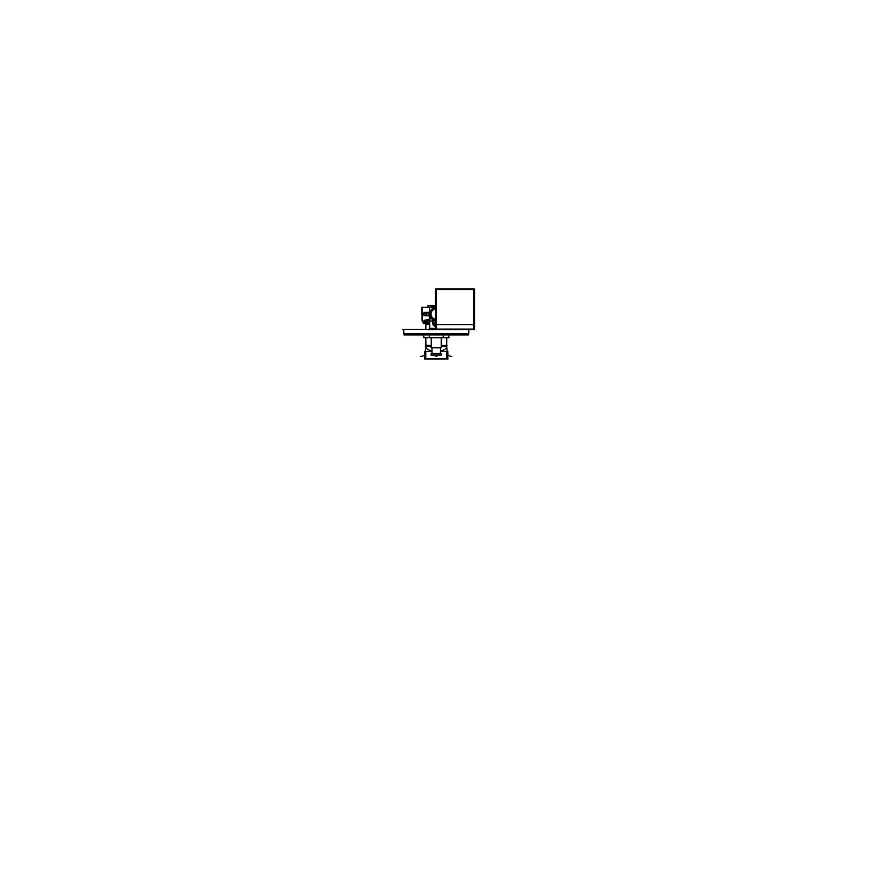 <?xml version="1.0" encoding="UTF-8"?>
<svg xmlns="http://www.w3.org/2000/svg" width="872" height="872" viewBox="0 0 872 872"><rect width="100%" height="100%" fill="white"/><g stroke="black" fill="none" stroke-linecap="round" stroke-linejoin="round"><path stroke-width="1.31" d="M424.544 320.286C422.048 321.07 422.048 321.07 424.544 320.286L424.719 322.204L424.511 320.307L430.125 318.978L424.511 320.307C422.844 320.896 422.844 320.896 424.511 320.307L424.719 322.204L425.427 321.975A1.504 0.676 -90 0 1 425.1 322.171C422.266 322.891 422.266 322.891 425.078 322.171L425.394 321.975A1.504 0.687 -90 0 1 425.078 322.171C422.266 322.891 422.266 322.891 425.078 322.171L425.427 321.975M427.531 319.839L427.956 320.678L424.719 322.193M434.267 306.781L433.482 307.118L434.267 306.781M434.888 307.184A4.12 4.12 0 0 1 435.499 307.02L434.877 307.184A4.131 4.131 0 0 1 435.499 307.02L435.368 307.042M432.839 320.395C432.599 324.21 433.733 326.172 436.251 326.302C433.733 326.172 432.599 324.21 432.839 320.395M424.348 312.405L429.362 312.318L424.544 312.405L423.748 313.222A0.752 0.752 0 0 1 424.544 312.405L424.479 312.405A0.752 0.752 89 0 0 423.748 313.059L423.748 313.059A0.752 0.752 0 0 1 424.479 312.405L424.479 312.405A0.752 0.752 89 0 0 423.748 313.059L423.748 315.097A0.752 0.752 0 0 0 424.479 315.74L423.748 314.923L424.479 315.74L426.68 315.784L426.67 314.977L426.68 315.784L429.362 315.828L426.561 315.784L426.55 314.966M423.748 313.157L429.362 313.07L426.626 313.113L426.648 312.361L426.626 315.032L423.748 314.999L426.626 315.032L426.626 313.113L423.748 313.157M433.133 321.899L435.499 325.725M431.248 345.388L425.765 345.356L431.248 345.356M446.606 345.486L441.254 345.388L446.573 345.519M429.743 324.373L425.765 324.406L429.743 324.406M446.104 345.803L445.963 346.402A25.005 25.005 0 0 0 446.104 345.803L446.704 346.391L445.963 346.391A25.005 25.005 0 0 0 446.104 345.803A25.005 24.961 90 0 1 445.941 346.402M426.397 345.803L426.539 346.402L426.397 345.803A25.005 25.005 0 0 0 426.539 346.402A25.005 25.005 0 0 1 426.397 345.803A25.005 25.005 0 0 0 426.539 346.402L426.528 346.391A25.005 25.005 0 0 1 426.397 345.803A25.005 24.961 90 0 0 426.561 346.402M431.248 337.769L431.259 347.819L431.248 337.769L431.248 347.819L441.254 347.819L441.254 337.769M423.792 334.957L423.792 337.704L423.792 334.957M448.709 334.957L448.709 337.769L448.709 334.957L448.677 337.769L443.194 337.769L443.194 334.957L443.205 337.704L449.2 337.704M443.205 337.769L443.205 334.903L443.205 337.769L443.205 334.957L443.205 337.769L429.297 337.769L429.307 334.957L429.297 337.704L423.302 337.704M446.747 346.642L446.747 346.642C446.431 348.647 444.328 350.097 440.447 350.98C444.328 350.097 446.431 348.647 446.747 346.642M432.043 350.98C428.174 350.097 426.07 348.647 425.754 346.642L425.754 346.642C426.07 348.647 428.174 350.097 432.043 350.98M425.373 356.735L425.754 351.492L425.373 356.735L424.708 356.735L424.708 358.741L425.754 358.741L424.708 358.741L424.708 356.735L425.373 356.735M446.747 351.492L447.794 358.741L425.776 358.741L425.754 352.146L425.754 358.741L446.726 358.741L446.747 352.146L446.747 358.741L447.794 358.741L446.747 351.492M432.043 347.819L432.043 353.531L432.043 347.819M440.447 347.819L440.447 353.531M431.248 353.585L431.248 355.089L431.248 353.585M441.254 353.585L441.254 355.089L441.254 353.585M423.748 314.498L421.993 314.498L421.993 307.326L429.362 307.195L422.244 307.326M423.748 313.648L422.07 313.648L422.07 320.82L422.855 320.842M425.078 320.122L424.457 320.297L424.664 322.215L425.383 322.03L425.078 320.122M425.176 320.188L425.351 322.03L427.912 321.583L427.52 319.806L425.155 320.198M430.114 318.934L427.465 319.817L427.945 320.743L429.362 320.351M432.25 307.14A8.001 8.001 0 0 1 434.943 306.181A8.001 8.001 0 0 0 432.25 307.14L434.965 306.17M433.907 307.118L430.092 307.184L434.202 306.835M434.866 306.323L433.831 307.184M435.183 306.127L433.079 307.129M423.073 322.727L425.089 322.182L423.073 322.727M429.743 322.182L424.599 322.182L429.743 322.182M429.743 323.534L423.748 323.534L423.748 322.869L429.743 322.869M429.743 323.479L423.247 323.479M429.743 324.482L426.201 324.482M422.244 321.103L422.244 307.042M427.923 307.217L427.923 305.756L435.499 305.756M435.499 307.184L429.362 307.184L429.362 320.961L435.455 320.961M435.499 307.489A6.627 6.627 0 0 0 435.499 320.656M430.561 329.158L429.7 329.158L429.743 320.961L429.743 328.733L435.499 328.733M426.713 313.179L429.362 313.124M426.528 313.179L426.55 312.372M429.362 312.972L426.528 312.972L426.528 315.163L429.362 315.163M426.68 312.372L426.67 313.179L426.68 312.372M426.713 315.097L423.748 315.097M424.544 315.74A0.752 0.752 0 0 1 423.748 314.934L424.49 312.405M426.713 313.059L423.748 313.059M429.82 315.838L424.381 315.74M425.492 312.383L427.095 312.361M427.095 315.795L425.492 315.762M428.501 312.329L426.899 312.361M426.899 315.784L428.501 315.817M432.806 320.307C431.858 323.741 433.035 325.877 436.327 326.695M433.122 321.288L435.499 325.681M435.499 328.45L429.482 328.45M435.499 319.414A5.396 5.396 0 0 1 435.499 308.732M427.978 320.613L429.362 320.613M424.958 322.182A1.504 0.676 -90 0 1 424.947 322.171L429.743 322.171M431.03 313.746A5.232 5.232 0 0 0 435.499 319.25M435.499 308.906A5.232 5.232 0 0 0 431.03 314.4M429.743 324.275L425.482 324.275M447.02 345.486L441.254 345.486M431.248 345.486L425.482 345.486M446.704 345.356L446.704 337.769L446.704 345.803L441.254 345.803M431.248 345.803L425.798 345.803L425.798 337.769L425.928 345.519M429.743 323.959L425.798 323.959L425.798 329.507L425.928 324.242M435.499 329.158L430.517 329.158M429.754 328.395L429.754 329.769L429.743 328.395L435.499 328.395L429.743 328.395L435.499 328.395L429.743 328.395L435.499 328.395L429.743 328.395L429.743 329.769M432.349 328.395L432.349 329.769M433.646 328.395L433.646 329.769M431.051 347.459L441.45 347.459M435.499 289.569L474.51 289.569M436.251 325.278L436.251 288.861M435.499 325.278L435.499 288.861L474.51 288.861L474.51 325.278M473.769 288.861L473.769 325.278M435.499 324.58L474.51 324.58M436.251 329.169L436.251 324.493M436.262 329.583L474.499 329.583L436.262 329.583M462.007 329.638L462.007 329.017L462.007 329.638M435.499 329.082L474.51 329.082L435.499 329.082M437.003 329.017L437.003 329.638L437.003 329.017M463.512 329.017L463.512 329.638L463.512 329.017M473.769 324.482L473.769 329.681M474.51 324.482L474.51 329.681L435.499 329.681L435.499 324.482L474.51 324.482M402.439 329.583L435.499 329.583M403.801 329.507L435.499 329.507M403.736 329.507L403.736 333.529L468.765 333.529L468.765 329.507M403.998 334.957L468.504 334.957M468.09 334.586L404.412 334.586M403.736 333.398A1.504 1.504 0 0 0 405.295 334.957A1.504 1.504 90 0 1 405.24 334.957M468.765 333.398A1.504 1.504 0 0 1 467.207 334.957M429.297 337.769L429.297 334.903L429.297 337.769L423.792 337.769L423.825 334.957M429.024 337.704L443.477 337.704M440.447 351.481L447.173 351.481L446.704 346.391M425.798 346.391L425.329 351.481L432.043 351.481M436.36 355.787A1.798 1.798 0 0 1 434.877 355.155M425.743 346.402L431.248 346.402M441.254 346.402L446.758 346.402M424.686 354.566L424.686 351.34L425.776 351.34L425.743 358.981L446.758 358.981L446.726 351.34L447.816 351.34L447.816 354.566M437.624 355.155A1.798 1.798 0 0 1 436.142 355.787M425.798 351.59L425.798 351.481A5.003 4.981 -90 0 1 420.664 356.485L420.969 356.485M446.704 351.59L446.704 351.481A5.003 4.981 -90 0 0 451.838 356.485L451.598 356.485M446.758 351.329C446.976 354.446 448.644 356.168 451.761 356.495L451.533 356.485M424.686 356.495L424.686 358.883L425.776 358.883M424.501 358.992L448.001 358.992M447.816 356.495L447.816 358.883L446.726 358.883M438.017 355.155L438.017 355.754L434.485 355.754L434.485 355.155M432.054 347.819L432.054 353.531M441.45 353.585L431.051 353.585M441.243 353.531L441.243 355.155L431.248 355.155L431.259 353.531L441.254 353.531L441.254 355.155L441.254 353.531M441.45 355.089L431.051 355.089M425.176 320.22L425.362 322.008L425.198 320.22M435.499 319.37A5.352 5.352 0 0 1 435.499 308.775M429.362 315.075L426.626 315.032L426.648 315.784L426.626 315.032L429.362 315.075M433.177 320.482C432.97 323.981 433.983 325.757 436.251 325.812M429.362 320.198L425.394 321.997A1.504 0.676 90 0 1 425.1 322.171A1.504 0.687 90 0 0 425.362 322.008A1.504 0.687 90 0 1 425.078 322.171A1.504 0.676 90 0 0 425.394 321.997M427.956 320.678L429.362 320.678L427.956 320.678M423.748 314.073L422.07 314.073M445.505 345.388L441.254 345.388M432.349 329.202L433.646 329.202M432.305 329.158L432.305 328.45M433.744 329.158L433.744 328.45M468.765 333.453L403.736 333.453L468.765 333.453M429.297 334.957L429.297 337.704M443.205 334.957L443.205 337.704M436.273 355.155L436.273 356.485M424.708 356.681L424.708 358.806M447.794 358.806L447.794 356.681M435.008 355.155A1.7 1.7 0 0 0 437.493 355.155A1.7 1.7 0 0 1 435.008 355.155M431.248 353.531L431.248 355.155L431.248 353.531M429.743 322.923L423.748 322.923L423.748 323.479M422.244 320.831L423.138 320.842L423.748 322.923M426.593 324.482L425.601 323.479M429.743 316.569L428.948 315.828M433.122 320.961L433.122 320.351M422.702 320.94L423.868 322.509M434.877 307.184L435.499 307.02M423.748 322.989L424.501 322.182M426.637 324.526L425.558 323.436M429.743 316.634L429.013 315.828M429.362 315.828L426.561 315.784M430.288 329.747L429.7 329.158M448.709 337.769L448.709 334.903L448.709 337.769M420.816 356.495L420.74 356.495C423.857 356.168 425.525 354.446 425.743 351.329"/></g></svg>
